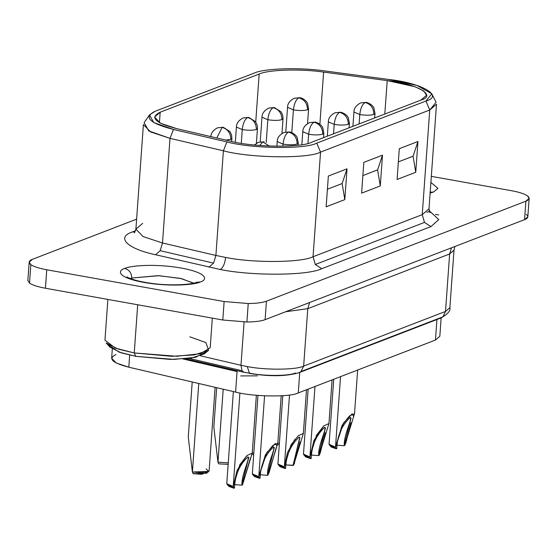 <?xml version="1.0" encoding="UTF-8"?>
<svg xmlns="http://www.w3.org/2000/svg" width="557" height="557" viewBox="0 0 557 557"><rect width="100%" height="100%" fill="white"/><g stroke="black" fill="none" stroke-linecap="round" stroke-linejoin="round"><path stroke-width="0.84" d="M307.513 109.771C304.101 110.746 299.401 110.78 293.414 109.875L291.784 132.573L293.414 109.875L287.551 107.32L293.414 109.875C299.401 110.78 304.101 110.746 307.513 109.771C307.36 103.477 304.456 99.494 298.817 97.816C295.955 99.557 294.152 103.574 293.414 109.875C294.152 103.574 295.955 99.557 298.817 97.816L294.284 98.234L298.817 97.816C304.456 99.494 307.36 103.477 307.513 109.771L308.606 108.831L307.534 103.386C307.951 103.532 304.797 98.422 299.938 97.691L294.284 98.234C289.786 100.643 287.544 103.672 287.551 107.327L285.79 131.946M251.841 454.589L253.727 454.505L251.841 454.589M253.832 453.001L252.237 453.036L253.832 453.001M256.366 129.482C252.955 130.463 248.255 130.498 242.267 129.593L241.285 143.281L242.267 129.593L236.412 127.038L242.267 129.593C248.255 130.498 252.955 130.463 256.366 129.482C256.213 123.188 253.31 119.205 247.67 117.534C244.808 119.275 243.005 123.292 242.267 129.593C243.005 123.292 244.808 119.275 247.67 117.534L243.137 117.952L247.67 117.534C253.31 119.205 256.213 123.188 256.366 129.482L257.459 128.549L257.473 127.337L257.146 125.13L255.586 121.76L248.791 117.409L243.137 117.952C238.64 120.354 236.398 123.389 236.412 127.038L235.326 142.209M192.214 381.977L188.273 436.925L192.381 472.016L198.752 383.501L192.402 472.016L193.188 473.708L206.577 473.234L208.764 471.438L192.381 472.016L193.188 473.708L192.402 472.016L201.752 472.747L209.112 470.867L215.106 387.31M206.083 468.869L208.764 471.438M373.886 114.436C373.733 108.142 370.83 104.159 365.19 102.488L360.658 102.899L365.19 102.488C370.83 104.159 373.733 108.142 373.886 114.436C370.475 115.41 365.775 115.445 359.787 114.54L359.112 123.933L359.787 114.54C365.775 115.445 370.475 115.41 373.886 114.436L374.979 113.496L374.659 117.945M365.19 102.488C362.329 104.222 360.525 108.239 359.787 114.54C360.525 108.239 362.329 104.222 365.19 102.488M311.488 455.083L318.646 455.598L325.455 427.95L324.689 427.275C326.743 429.294 318.235 444.632 318.674 455.187L319.112 455.424L319.328 454.937L318.646 455.598L311.488 455.083M323.791 425.903L313.974 440.378L309.943 456.97L303.746 454.77L305.654 456.865L310.709 458.662L309.922 456.97L314.977 386.488L309.922 456.97L316.522 435.198L323.784 425.917L328.95 423.536L319.112 455.424L320.212 453.015L325.316 432.768M308.139 389.12L303.481 454.157L309.922 456.97L310.555 458.32L309.943 456.97L310.709 458.662L305.73 455.891M322.747 134.146C322.587 127.852 319.69 123.87 314.044 122.199L309.518 122.617L314.044 122.199C319.69 123.87 322.587 127.852 322.747 134.146C319.328 135.128 314.628 135.163 308.641 134.258L307.986 143.393L308.641 134.258C314.628 135.163 319.328 135.128 322.747 134.146L323.833 133.214L323.52 137.656M314.044 122.199C311.182 123.939 309.386 127.957 308.641 134.258C309.386 127.957 311.182 123.939 314.044 122.199M260.342 474.794L267.499 475.316L274.316 447.668L273.543 446.986C275.597 449.012 267.088 464.343 267.527 474.905L267.499 475.316L260.342 474.794M276.94 445.934L275.395 443.407L266.768 452.646L258.803 476.688L252.6 474.487L254.507 476.576L259.569 478.372L258.782 476.681L264.575 395.846L258.782 476.681L265.376 454.916L272.638 445.628L277.804 443.247L267.966 475.135L268.182 474.655L267.499 475.316L269.066 472.726L276.209 447.647M267.52 475.058L267.966 475.135M257.961 395.421L252.335 473.875L258.782 476.681L259.409 478.038L258.803 476.688L259.569 478.372L254.584 475.608M254.424 145.008L258.371 142.327L264.025 141.791L262.904 141.917L269.323 146.073L262.904 141.917L259.722 145.488L262.904 141.917L258.371 142.327L264.025 141.791M241.947 484.917L242.608 484.513L241.926 485.175L241.954 484.764L248.742 457.52L247.969 456.844C239.566 464.67 235.068 474.94 234.49 487.64L234.462 488.05L234.49 487.64C235.068 474.94 239.566 464.67 247.969 456.844C250.023 458.871 241.515 474.202 241.954 484.764L241.926 485.175L242.392 484.994M228.941 486.435L233.996 488.231L233.209 486.539L227.026 484.346L228.941 486.435M233.369 391.564L226.762 483.734L233.209 486.539L239.914 392.998L233.209 486.539L239.802 464.775L247.064 455.487L252.23 453.106L242.608 484.513L250.518 457.784M246.368 456.155L237.066 470.407L233.23 486.546L233.996 488.231L233.209 486.539L233.996 488.231L234.462 488.05L233.996 488.231L229.011 485.467M234.769 484.653L241.926 485.175L234.769 484.653M297.173 144.005C293.762 144.987 289.055 145.022 283.074 144.117C283.812 137.816 285.616 133.798 288.47 132.058L283.945 132.475L288.47 132.058C294.117 133.729 297.013 137.711 297.173 144.005L298.26 143.072L297.215 137.683C297.459 138.178 296.157 133.784 289.598 131.932L283.945 132.475C279.447 134.878 277.205 137.913 277.212 141.562L283.074 144.117C289.055 145.022 293.762 144.987 297.173 144.005C297.013 137.711 294.117 133.729 288.47 132.058C285.616 133.798 283.812 137.816 283.074 144.117L282.921 146.213L283.074 144.117L277.212 141.562L276.878 146.254M293.086 465.199L293.755 464.796L293.073 465.457L293.1 465.046L299.882 437.809L299.116 437.134C290.705 444.959 286.214 455.222 285.637 467.929L285.602 468.34L285.637 467.929C286.214 455.222 290.705 444.959 299.116 437.134M280.08 466.724L285.135 468.514L284.349 466.822L278.173 464.629L280.08 466.724M294.618 462.867L293.755 464.796L294.618 462.867M282.803 395.7L277.908 464.016L284.349 466.822L289.501 394.997L284.349 466.822L285.142 468.514L284.369 466.829L290.949 445.057L298.211 435.769L303.377 433.388L293.755 464.796L300.049 441.861M299.805 437.245L293.073 465.45L285.915 464.942L293.539 465.276M348.32 124.295C344.901 125.269 340.202 125.304 334.214 124.399C334.959 118.098 336.755 114.081 339.617 112.347L335.084 112.758L339.617 112.347C345.263 114.018 348.16 118 348.32 124.295L349.406 123.355L348.362 117.966C348.605 118.46 347.303 114.067 340.745 112.215L335.084 112.758C330.593 115.167 328.345 118.195 328.358 121.851L334.214 124.399C340.202 125.304 344.901 125.269 348.32 124.295C348.16 118 345.263 114.018 339.617 112.347C336.755 114.081 334.959 118.098 334.214 124.399L333.546 133.791L334.214 124.399L328.358 121.844L327.328 136.186M344.233 445.489L351.028 418.091L350.262 417.416C341.852 425.242 337.354 435.504 336.776 448.211L336.748 448.622L336.776 448.211C337.354 435.504 341.852 425.242 350.262 417.416C352.309 419.435 343.808 434.773 344.247 445.335L344.679 445.565L344.894 445.078L344.219 445.746L344.686 445.565M331.227 447.006L336.282 448.803L335.495 447.111L329.319 444.918L331.227 447.006M345.765 443.149L344.894 445.078L345.765 443.149M333.713 379.261L329.055 444.298L335.495 447.111L340.55 376.629L335.495 447.111L336.282 448.803L335.516 447.111L342.089 425.346L349.357 416.058L354.524 413.677L344.894 445.078L345.786 443.156L350.973 422.693M337.062 445.224L344.212 445.746L337.062 445.224M225.836 140.092L230.8 139.341C230.64 133.046 227.743 129.064 222.097 127.393L216.847 137.997L222.097 127.393L217.564 127.804L222.097 127.393C227.743 129.064 230.64 133.046 230.8 139.341L225.836 140.092M218.762 463.849L228.154 464.364L218.762 463.849M228.259 462.86L217.975 462.157L218.602 463.515L217.954 462.157L223.204 389.197L217.975 462.157L228.259 462.86M216.673 387.672L213.846 427.066L217.954 462.157L213.846 427.052M267.84 119.734C273.828 120.639 278.528 120.604 281.939 119.623C281.786 113.329 278.883 109.346 273.243 107.675C270.382 109.416 268.578 113.433 267.84 119.734C268.578 113.433 270.382 109.416 273.243 107.675L268.711 108.093L273.243 107.675C278.883 109.346 281.786 113.329 281.939 119.623C278.528 120.604 273.828 120.639 267.84 119.734L261.985 117.179L267.84 119.734L266.211 142.432L267.84 119.734M277.414 444.73L279.294 444.646L277.414 444.73M279.405 443.142L277.811 443.177L279.405 443.142M453.997 250.128L449.638 253.978L307.777 308.669L285.671 311.746L307.777 308.669L309.622 302.514L307.777 308.669L449.638 253.978L451.476 247.823L449.638 253.978L453.997 250.239L454.881 246.514M295.523 372.974C289.48 376.059 264.666 376.254 250.399 373.322L244.057 372.313L242.023 370.725L189.15 358.409L242.023 370.725L240.979 365.274L200.597 355.86L240.979 365.274L242.023 370.725L243.987 372.292M249.494 373.427L247.252 366.555L240.979 365.274L244.084 321.995L240.979 365.274L247.252 366.555L249.494 373.427C269.699 376.699 286.249 376.441 299.144 372.64L301.031 371.526L442.892 316.836L445.516 311.433L303.656 366.116L301.031 371.526L299.144 372.64L441.005 317.956L442.892 316.836L441.109 317.915M149.513 114.916L144.117 122.631L148.705 130.895L170.003 138.359L173.471 129.468L170.003 138.359L223.399 150.801L226.866 141.91L223.399 150.801C249.766 158.125 308.453 158.912 320.547 152.11L316.773 143.121C305.584 149.422 251.27 148.691 226.866 141.91L173.471 129.468L153.76 122.568L149.513 114.916L155.104 111.296L254.096 73.134C264.352 68.295 300.091 67.209 325.204 70.983L388.8 79.484L416.935 85.395L431.821 93.841L425.973 101.026L429.739 110.014L425.973 101.026L316.773 143.121L320.547 152.11L429.739 110.014L422.241 214.654L428.994 208.861L422.241 214.654L424.483 222.403L430.937 226.602L424.483 222.403L315.29 264.498L424.483 222.403L422.241 214.654L313.041 256.749L315.29 264.498L321.744 268.697L430.937 226.602L438.791 219.569L429.099 210.623L438.791 219.569L430.937 226.602L321.744 268.697C308.16 275.652 252.321 276.084 220.217 269.484C223.078 267.75 224.875 263.733 225.613 257.431C224.875 263.733 223.078 267.75 220.217 269.484C252.321 276.084 308.16 275.652 321.744 268.697L315.29 264.498L313.041 256.749C301.344 262.737 253.261 263.106 225.613 257.431L215.9 255.44L213.554 263.127L160.158 250.685L162.505 242.998L160.158 250.685L213.554 263.127L215.9 255.44L162.505 242.998L143.079 236.558L135.901 229.157L142.655 223.364M29.173 262.117L32.445 259.311C28.727 260.815 28.191 262.584 30.837 264.61L29.507 283.081L30.837 264.61L29.173 262.117L27.85 280.582L29.507 283.081C32.417 285.107 37.723 286.827 45.423 288.241L222.8 320.003L246.911 322.002L248.241 303.537L224.123 301.539L222.8 320.003L224.123 301.539L248.241 303.537C256.401 303.44 262.465 302.667 266.427 301.205L525.885 201.188L524.555 219.653L527.827 216.854L529.15 198.383L525.885 201.188C529.596 199.685 530.132 197.923 527.493 195.89L529.15 198.383M107.87 299.422L104.953 340.188L115.362 348.132L134.244 352.95L137.697 304.763L134.244 352.95L118.307 349.142L106.157 342.973L109.98 347.157L121.154 352.832L135.817 356.334L170.247 359.411L191.142 358.13L204.231 353.911L208.603 350.318L194.379 354.9L171.674 356.292L134.244 352.95L135.817 356.334L134.244 352.95L176.722 356.257L200.381 353.744L210.198 347.728L212.321 318.124M189.819 336.825L205.916 342.583L208.603 350.318M130.415 278.604L131.724 278.027C131.598 272.986 129.273 269.804 124.761 268.467C117.785 270.298 116.155 277.316 143.838 282.42C172.022 287.321 196.294 284.355 200.242 281.981L196.614 282.308L200.242 281.981C196.294 284.355 172.022 287.321 143.838 282.42C116.155 277.316 117.785 270.298 124.761 268.467C128.702 266.086 152.98 263.127 181.164 268.028C208.847 273.125 207.218 280.15 200.242 281.981C207.218 280.15 208.847 273.125 181.164 268.028C152.98 263.127 128.702 266.086 124.761 268.467C129.273 269.804 131.598 272.986 131.724 278.027L131.647 279.064L131.724 278.027L130.415 278.604M194.316 283.576L181.61 278.639L159.114 275.708L131.724 278.027L158.118 275.666L180.28 278.347L193.773 283.151M430.122 193.091L433.562 192.033L430.185 192.276L433.562 192.033L437.92 188.329L430.888 182.438L437.92 188.329L433.562 192.033L430.122 193.091M527.493 195.89C524.583 193.857 519.277 192.137 511.577 190.724L431.327 176.353L511.577 190.724C519.277 192.137 524.583 193.857 527.493 195.89M136.618 219.152L32.445 259.311L136.618 219.152M30.837 264.61C33.74 266.643 39.046 268.363 46.746 269.776L224.123 301.539L46.746 269.776C39.046 268.363 33.74 266.643 30.837 264.61M132.489 231.928L135.595 230.73L132.489 231.928L135.01 232.011L132.489 231.928C115.668 237.296 127.247 248.763 155.535 254.737C127.247 248.763 115.668 237.296 132.489 231.928M220.217 269.484L155.535 254.737L220.217 269.484M205.596 352.059L195.556 357.322L173.888 359.397L135.817 356.334L118.996 352.101L108.887 345.124M435.456 214.382L438.714 214.939M526.163 214.354C528.809 216.388 528.273 218.156 524.555 219.653L265.104 319.669L524.555 219.653L525.885 201.188L266.427 301.205L265.104 319.669C261.136 321.131 255.078 321.911 246.911 322.002C255.078 321.911 261.136 321.131 265.104 319.669L266.427 301.205C262.465 302.667 256.401 303.44 248.241 303.537L246.911 322.002L222.8 320.003L45.423 288.241L46.746 269.776L45.423 288.241C37.723 286.827 32.417 285.107 29.507 283.081L29.848 278.347M213.554 263.127L208.931 267.179L213.554 263.127M160.158 250.685L155.535 254.737L160.158 250.685M429.99 212.711L428.994 208.861L436.493 104.222L429.739 110.014L436.061 102.251L431.821 93.841M429.739 110.014L320.547 152.11L313.041 256.749L422.241 214.654L429.739 110.014M326.151 206.807L328.358 176.033L347.025 168.834L344.818 199.615L326.151 206.807L344.818 199.615L342.144 183.545L347.025 168.834L328.358 176.033L326.151 206.807M361.618 193.133L363.825 162.359L382.492 155.166L380.285 185.941L361.618 193.133L380.285 185.941L377.611 169.878L382.492 155.166L363.825 162.359L361.618 193.133M397.085 179.465L399.285 148.684L417.952 141.492L415.752 172.266L397.085 179.465L415.752 172.266L413.078 156.204L417.952 141.492L399.285 148.684L397.085 179.465M316.773 143.121L425.973 101.026C444.194 95.992 421.74 82.972 388.8 79.484L325.204 70.983C300.091 67.209 264.352 68.295 254.096 73.134L155.104 111.296C143.253 117.109 149.373 123.167 173.471 129.468L226.866 141.91C251.27 148.691 305.584 149.422 316.773 143.121M160.179 112.201L259.172 74.046C268.467 69.653 300.85 68.671 323.61 72.09L387.212 80.598C417.061 83.759 437.405 95.553 420.89 100.121L311.697 142.216C301.56 147.918 252.335 147.257 230.222 141.116L176.827 128.674C154.992 122.965 149.443 117.478 160.179 112.201L154.512 117.067L160.534 123.271L176.827 128.674L230.222 141.116C252.335 147.257 301.56 147.918 311.697 142.216L420.89 100.121L426.558 95.261L423.793 91.014L415.062 86.746L387.212 80.598L384.81 114.025L387.212 80.598L323.61 72.09L319.878 124.204L323.61 72.09C300.85 68.671 268.467 69.653 259.172 74.046L160.179 112.201L159.427 122.686L160.179 112.201M398.346 161.885L413.078 156.204L398.346 161.885M362.879 175.559L377.611 169.878L362.879 175.559M413.078 156.204L415.752 172.266L417.952 141.492L413.078 156.204M377.611 169.878L380.285 185.941L382.492 155.166L377.611 169.878M327.412 189.227L342.144 183.545L327.412 189.227M342.144 183.545L344.818 199.615L347.025 168.834L342.144 183.545M255.74 121.976L259.172 74.046L255.74 121.976M170.003 138.359L150.578 131.918L143.4 124.517L135.901 229.157L143.079 236.558L162.505 242.998L170.003 138.359L162.505 242.998L215.9 255.44L223.399 150.801L170.003 138.359M320.547 152.11C308.453 158.912 249.766 158.125 223.399 150.801L215.9 255.44L225.613 257.431C253.261 263.106 301.344 262.737 313.041 256.749L320.547 152.11M183.149 359L237.066 371.568L183.149 359M436.04 331.979L435.463 340.042L298.274 392.929C290.469 397.315 252.606 396.807 235.597 392.086L128.806 367.202C112.006 362.809 107.738 358.59 116.002 354.531M240.68 375.926L257.452 375.85M112.305 349.023L111.644 358.269L116.274 363.046L128.806 367.202L235.597 392.086C252.606 396.807 290.469 397.315 298.274 392.929L299.743 372.41L298.274 392.929L435.463 340.042L436.932 319.523L435.463 340.042L439.821 336.303L441.144 317.901M128.806 367.202L129.677 355.101L128.806 367.202M235.597 392.086L237.066 371.568L235.597 392.086M453.997 250.239L449.875 307.694L445.516 311.433L442.892 316.836L301.031 371.526L303.656 366.116C296.108 369.98 265.09 370.217 247.252 366.555C265.09 370.217 296.108 369.98 303.656 366.116L445.516 311.433L449.875 307.694C450.738 310.653 447.779 314.078 441.005 317.956M449.638 253.978L445.516 311.433L449.638 253.978M307.777 308.669L303.656 366.116L307.777 308.669M281.939 119.623L283.033 118.69L281.967 133.485M230.8 139.341L231.886 138.408L231.67 141.443M353.625 416.448L352.177 413.795L343.523 423.014L335.516 447.111L336.282 448.803L336.748 448.622L336.282 448.803L331.304 446.032M294.869 439.348L287.53 452.458L284.369 466.829L285.142 468.514L285.609 468.34L285.135 468.514L280.157 465.749M260.035 478.191L259.569 478.372L260.063 477.788C260.641 465.081 265.132 454.818 273.543 446.986C265.132 454.818 260.641 465.081 260.063 477.788L260.035 478.191M323.833 133.214L322.788 127.825C323.032 128.319 321.73 123.926 315.171 122.074L309.518 122.617C305.02 125.026 302.778 128.054 302.785 131.703L308.641 134.258L302.785 131.703L301.859 144.667M311.175 458.481L310.709 458.662L311.203 458.07C311.788 445.363 316.279 435.101 324.689 427.275C316.279 435.101 311.788 445.363 311.203 458.07L311.175 458.481M318.66 455.361L319.112 455.424M374.979 113.496L373.935 108.107C374.172 108.601 372.877 104.215 366.311 102.356L360.658 102.899C356.16 105.308 353.918 108.337 353.932 111.992L359.787 114.54L353.932 111.985L352.901 126.328M206.64 472.259L201.801 474.272L193.188 473.708L193.655 473.527L193.188 473.708L192.381 472.016L188.273 436.911M426.843 212.21L429.398 211.653M332.076 379.895L328.95 423.536M281.201 395.804L277.804 443.247M256.373 395.289L252.23 453.106M298.113 145.196L298.26 143.072M306.503 389.754L303.377 433.395M349.086 127.797L349.406 123.355M357.65 370.036L354.517 413.677M231.886 138.408L231.573 134.989L230.02 131.619L223.225 127.268L217.564 127.804C213.073 130.213 210.825 133.241 210.838 136.897M283.033 118.69L282.712 115.271L281.16 111.901L274.364 107.55L268.711 108.093C264.213 110.502 261.971 113.531 261.985 117.179L260.216 141.805M126.905 276.843L128.047 277.546C133.012 279.969 140.956 281.926 151.901 283.416C169.579 285.971 191.392 284.773 196.614 282.308L197.262 282.1M430.157 192.611L430.819 191.963L429.941 192.367M135.901 229.157L134.362 232.826M185.927 358.771L244.057 372.313M257.459 128.549L256.401 143.337M308.606 108.831L307.541 123.626"/></g></svg>
